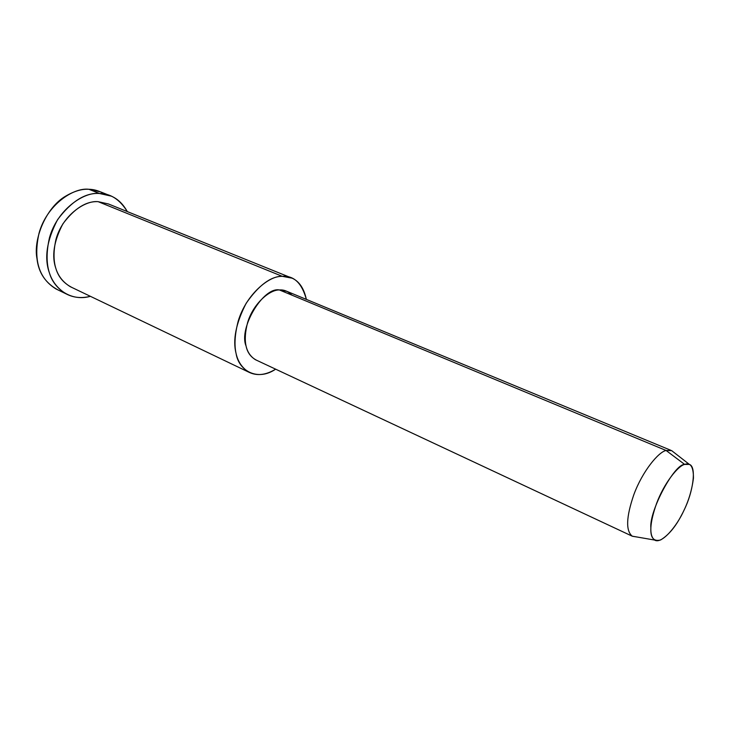 <?xml version="1.0" encoding="UTF-8"?>
<svg xmlns="http://www.w3.org/2000/svg" width="730" height="730" viewBox="0 0 730 730"><rect width="100%" height="100%" fill="white"/><g stroke="black" fill="none" stroke-linecap="round" stroke-linejoin="round"><path stroke-width="1.09" d="M58.044 289.956C45.552 283.204 38.535 272.755 36.974 258.612C33.06 239.139 46.063 207.256 65.791 196.078C74.305 191.087 82.006 188.824 88.896 189.28C94.216 189.353 99.499 190.959 104.737 194.08M689.375 464.417L671.655 450.629L666.125 450.492L684.649 464.417L689.375 464.417C696.822 466.516 693.071 492.303 684.11 510.005C677.248 525.728 661.781 544.699 654.536 540.045C649.006 535.382 649.673 523.227 656.525 503.59C664.181 482.895 678.298 465.63 684.649 464.417L666.125 450.492C658.734 451.706 642.455 471.142 633.832 494.685C626.167 517.013 625.637 530.847 632.244 536.176L636.615 536.942L632.362 536.249C625.656 531.02 626.121 517.223 633.768 494.867C642.364 471.27 658.716 451.697 666.125 450.492L671.682 450.647M684.649 464.417C674.347 463.833 649.061 511.183 650.868 527.89C650.375 537.755 653.633 541.779 660.65 539.954C668.507 535.181 675.478 526.887 681.574 515.07C687.842 503.508 691.803 491.18 693.454 478.068C693.473 466.744 690.534 462.19 684.649 464.417M670.906 450.328L286.926 291.352L279.435 289.965L666.125 450.492L279.435 289.965C269.963 289.463 253.246 303.415 247.589 322.642C242.834 340.992 245.453 353.347 255.436 359.707L632.362 536.249M292.109 278.176L108.46 203.971L98.148 201.672L282.255 276.314C270.702 276.332 258.675 285.32 246.174 303.269C235.909 323.299 232.56 340.089 236.118 353.658C238.737 370.557 257.298 381.671 275.648 369.17C265.82 375.138 256.878 376.142 248.802 372.172C235.17 363.467 231.647 346.412 238.235 320.999C246.183 294.4 269.315 275.438 282.255 276.314L292.109 278.176C299.245 281.36 303.99 288.441 306.354 299.4C301.937 283.158 293.907 275.465 282.255 276.314L98.148 201.672C84.716 200.093 62.296 215.815 55.973 239.413C50.927 262.024 55.717 277.792 70.335 286.717L248.802 372.172M256.613 360.255C250.892 357.335 247.37 352.572 246.056 345.974C238.391 328.199 263.366 286.543 279.435 289.965C283.979 289.564 288.158 291.297 291.954 295.166M109.108 195.266L100.731 191.944L88.896 189.28L99.453 193.486C85.346 192.565 71.394 201.288 57.597 219.648C46.711 240.435 44.019 258.283 49.512 273.184C53.856 288.578 71.029 301.937 90.374 296.316C81.559 298.524 73.511 297.73 66.22 293.925C49.029 283.395 43.435 264.716 49.439 237.88C57.04 209.911 83.649 191.516 99.453 193.486L111.279 196.133C117.776 198.916 123.114 204.071 127.294 211.581C119.775 199.454 110.495 193.423 99.453 193.486L88.896 189.28C73.073 187.263 46.538 205.458 39.037 233.217C33.133 259.853 38.8 278.44 56.027 288.971L66.22 293.925M72.051 287.538C63.857 283.349 58.519 277.154 56.027 268.941C51.456 256.358 53.746 241.329 62.899 223.845C74.478 208.379 86.231 200.987 98.148 201.672M654.536 540.045L632.244 536.176"/></g></svg>
